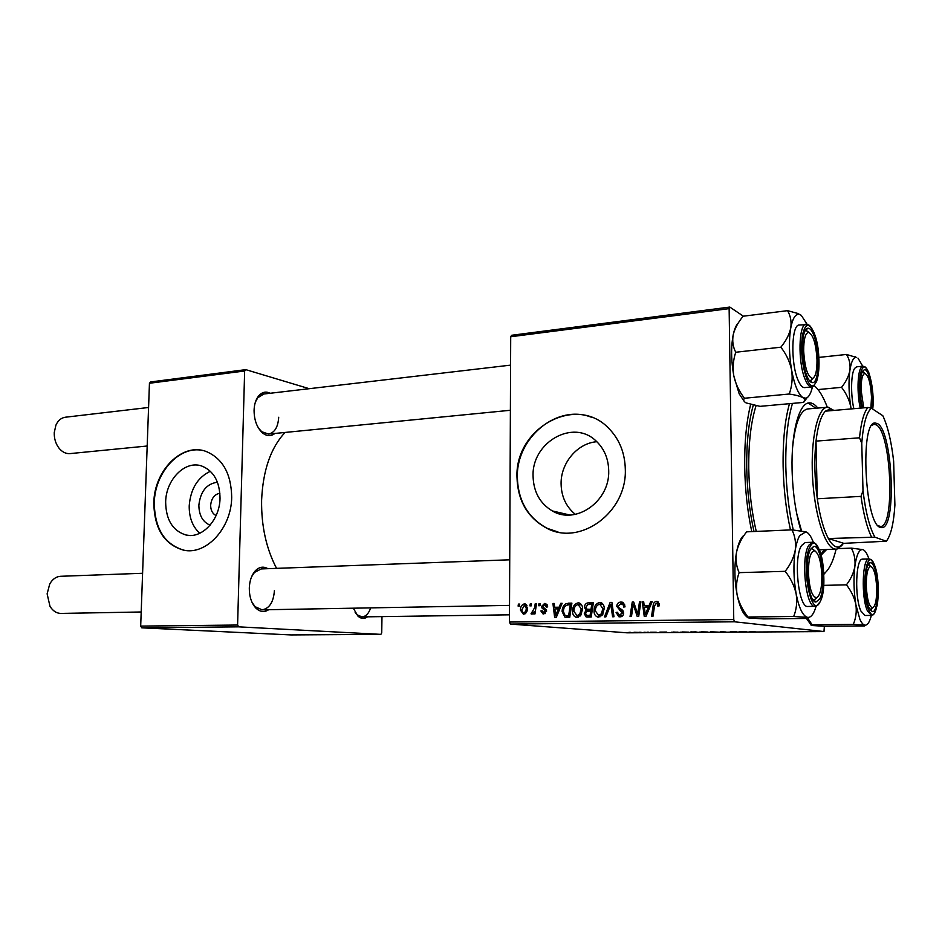 <?xml version="1.0" encoding="UTF-8"?>
<svg xmlns="http://www.w3.org/2000/svg" width="942" height="942" viewBox="0 0 942 942"><rect width="100%" height="100%" fill="white"/><g stroke="black" fill="none" stroke-linecap="round" stroke-linejoin="round"><path stroke-width="1.41" d="M210.113 525.189C202.73 522.009 198.986 515.345 198.868 505.183C200.434 491.406 206.628 483.752 217.449 482.222M219.898 493.219C214.482 494.326 211.397 498.342 210.655 505.265C210.702 510.317 212.515 513.755 216.083 515.58M165.651 502.051C165.945 519.854 172.716 530.841 185.963 534.997C201.894 539.083 219.875 519.972 220.028 498.212C219.733 481.562 213.646 470.835 201.753 466.031C185.185 460.014 165.874 479.608 165.651 502.051M210.36 471.259C197.608 477.417 190.567 488.945 189.212 505.842C189.071 517.547 192.58 526.696 199.751 533.278M153.829 502.781C154.252 528.627 164.155 544.417 183.549 550.152C206.157 555.439 231.473 528.203 231.697 497.282C231.261 473.802 222.748 458.53 206.145 451.465C182.23 442.222 154.17 470.435 153.829 502.781M202.86 450.535C179.604 445.001 154.7 472.425 154.288 502.851C154.712 528.697 164.615 544.476 183.996 550.21L185.751 550.481M596.839 441.704C577.387 443.152 560.714 463.017 561.091 483.776C561.35 496.587 566.107 506.784 575.338 514.367M608.709 470.788C609.886 501.509 575.644 525.224 552.318 510.929C539.931 503.452 533.513 491.854 533.066 476.122C531.677 442.434 573.077 418.448 596.062 440.986C604.211 448.651 608.426 458.589 608.709 470.788M516.981 477.135C517.688 500.767 527.614 517.794 546.76 528.215C580.025 546.36 626.96 512.542 625.311 469.481C624.946 453.114 619.542 439.525 609.085 428.692C576.563 393.603 514.897 427.986 516.981 477.135M591.929 417.459C557.499 403.294 516.204 437.524 517.346 477.229C518.053 500.861 527.967 517.876 547.125 528.285L558.088 532.018M274.911 433.438C271.06 436.487 266.963 436.358 262.653 433.037C257.013 427.845 254.152 420.273 254.069 410.3C254.281 404.471 255.718 399.785 258.355 396.264C261.805 392.096 265.762 391.083 270.248 393.25M258.497 428.104L261.711 431.695L268.505 434.074C274.652 432.743 278.043 427.138 278.702 417.271M268.682 609.709C264.325 612.524 260.074 612.006 255.918 608.12C251.479 603.327 249.277 596.639 249.3 588.043C249.606 580.814 251.573 575.115 255.188 570.946C259.18 566.86 263.395 566.107 267.858 568.674M252.067 602.444L255.129 606.695L262.064 609.827C269.388 608.591 273.521 602.15 274.428 590.481M367.545 616.81C364.366 619.129 361.186 618.918 358.019 616.198L353.285 608.191M355.169 612.536L357.124 614.832L361.987 616.892C365.802 616.598 368.711 613.595 370.689 607.873M751.763 531.618C747.477 511.376 745.122 489.922 744.698 467.256C744.404 442.728 746.382 421.816 750.621 404.518M285.073 432.437C270.778 447.697 262.948 470.293 261.605 500.237C261.252 525.895 266.233 548.609 276.559 568.356M647.331 632.188L648.897 632.235L647.331 632.188M639.536 632.247L641.113 632.282L639.536 632.247M682.267 631.964L688.649 632.153L682.267 631.964M666.771 632.07L659.824 632.106L666.771 632.07M691.216 631.905L698.234 632.259L691.216 631.905M710.751 631.776L718.334 632.129L710.751 631.776M755.048 631.576L749.879 631.635L755.048 631.576M736.726 631.611L730.333 631.658L736.726 631.611M510.705 336.753L511.612 335.281L729.803 307.068L729.132 308.635L510.705 336.753L509.457 622.026L733.759 619.553L734.513 621.791L510.376 624.075L627.054 632.824L823.979 631.576L824.368 626.265L812.239 625.535C810.662 625.288 810.626 625.041 812.145 624.782L853.275 624.416L864.944 625.135C863.213 624.876 861.53 622.933 859.905 619.33L855.878 604.634C856.831 611.605 855.96 618.199 853.275 624.416M734.513 621.791L823.979 631.576M746.606 631.552L739.211 631.599L746.606 631.552M720.23 631.717L725.999 632L720.23 631.717M701.437 631.835L707.795 632.023L701.437 631.835M656.233 632.223L650.404 632.235L656.233 632.223M673.377 632.023L679.276 632.376L673.377 632.023M634.296 632.27L638.912 632.412L634.296 632.27M643.975 632.212L647.154 632.471L643.975 632.212M628.938 632.306L630.516 632.353L628.938 632.306M729.803 307.068L743.368 316.194M538.942 603.728L540.237 603.704L539.966 605.706L538.636 605.73L538.942 603.728L540.213 603.869M530.24 603.893L531.524 603.869L531.253 605.859L529.934 605.883L530.24 603.893L531.5 604.022M578.153 602.833L579.212 602.962C581.508 604.034 582.639 606.012 582.592 608.897L580.837 615.208L576.163 617.328C573.654 616.292 572.453 614.231 572.571 611.158C572.548 606.66 574.408 603.893 578.153 602.833L579.142 602.939M560.714 603.327L562.139 603.304L556.251 617.481L554.65 617.505L552.93 603.481L554.249 603.457L554.661 607.272L559.159 607.201L560.714 603.327L562.068 603.481M588.149 602.833L593.354 602.739L591.187 617.045L586.065 616.869L584.275 613.666L586.054 610.169L584.429 607.319C584.593 604.705 585.83 603.21 588.149 602.833L593.283 603.186M610.145 602.421L611.9 602.397L613.984 616.751L612.594 616.774L610.805 604.47L605.918 616.857L604.446 616.88L610.145 602.421L611.935 602.633M659.306 604.564L659.188 605.894L657.763 606.118L657.881 604.835L656.397 603.092L654.549 605.883L652.994 616.256L651.558 616.28L653.159 605.541C653.312 603.163 654.419 601.773 656.48 601.385L657.657 601.573L659.306 604.564M639.477 601.891L640.89 601.856L638.688 616.445L637.204 616.457L633.271 604.199L631.481 616.527L630.057 616.551L632.247 602.02L633.719 601.997L637.675 614.231L639.477 601.891L640.866 602.056M729.132 308.635L733.759 619.553M650.651 601.679L652.182 601.655L645.976 616.351L644.246 616.374L642.291 601.832L643.704 601.808L644.187 605.765L649.003 605.694L650.651 601.679L652.088 601.867M620.896 602.044L622.544 602.256L625.041 606.86L623.663 607.048L623.298 604.929L620.813 603.728L618.129 606.189L618.494 607.449L622.109 609.839L623.686 612.983C623.522 615.456 622.285 616.751 619.977 616.869L618.835 616.739L616.08 612.418L617.457 612.253L619.247 615.091L622.309 613.089L616.751 606.354C616.986 603.645 618.364 602.221 620.896 602.044L622.438 602.221M599.713 602.433L600.89 602.586C603.163 603.704 604.281 605.694 604.234 608.544L602.468 614.926L597.64 617.045C595.132 615.974 593.943 613.901 594.049 610.828C594.013 606.295 595.909 603.504 599.713 602.433L600.76 602.55M547.702 606.836L546.407 607.237L544.535 604.717L542.827 606.307L546.56 611.064L543.016 613.937L540.873 610.958L542.168 610.757L543.887 612.736L545.124 610.487L542.18 608.285L541.532 606.448L544.606 603.445L545.536 603.539L547.702 606.836M568.12 603.198L571.9 603.127L569.745 617.316L564.941 617.198L562.139 611.629C562.056 608.037 563.375 605.353 566.071 603.575L571.829 603.575M524.458 603.822L527.496 607.79C527.602 611.311 526.237 613.477 523.422 614.29L520.455 610.122C520.396 606.742 521.727 604.646 524.458 603.822L525.165 603.893M535.197 603.798L536.504 603.775L534.962 613.948L533.655 613.972L533.984 611.864L531.889 614.172L531.017 613.819L534.538 607.861L535.197 603.798L536.481 603.94M518.406 604.105L519.678 604.081L519.407 606.071L518.1 606.095L518.406 604.105L519.654 604.234M149.448 383.253L150.638 381.946L245.768 369.641L244.649 370.995L149.448 383.253L140.688 626.1L237.596 625.029L238.667 626.842L141.795 627.831L291.054 634.932L380.874 634.366L381.734 632.894L381.981 616.61M238.667 626.842L380.874 634.366M245.768 369.641L309.235 388.693M244.649 370.995L237.596 625.029M141.795 627.831L140.688 626.1M263.842 394.003L257.743 397.783L255.435 401.975M509.728 559.795L261.252 568.921L254.458 572.418L251.573 576.81M510.376 624.075L509.457 622.026M634.519 604.34L633.271 604.199M633.789 602.209L632.247 602.02M638.994 614.372L637.675 614.231M646.224 607.437L646.024 605.989M643.727 602.009L642.291 601.832M650.298 606.106L644.187 605.765M650.404 605.859L649.003 605.694M646.4 611.77L648.249 607.402L644.399 607.472L645.294 614.761L646.4 611.77L647.837 611.923M649.686 607.578L648.249 607.402M646.589 614.902L645.294 614.761M659.294 605.011L657.881 604.835M654.572 605.706L653.159 605.541M657.198 603.21L658.434 602.056M657.492 601.514L656.48 601.385M625.041 606.742L623.663 606.589M624.876 605.117L623.298 604.929M621.237 616.68L619.907 615.173M617.469 612.877L616.08 612.736M617.457 612.559L616.08 612.418M622.65 615.444L620.024 615.173M623.686 613.23L622.309 613.089M623.58 611.994L621.779 611.805M623.121 610.934L620.566 608.897M618.14 606.507L616.751 606.354M621.167 603.74L623.215 602.55M612.218 604.623L610.805 604.47M599.948 616.904L598.5 615.456M603.045 613.996L601.385 613.831L602.88 608.497L599.618 604.105C596.722 605.117 595.32 607.413 595.403 610.969L594.049 610.828M600.078 604.128L601.856 603.045M604.234 608.65L602.88 608.497M601.738 615.762L598.617 615.456L601.385 613.831M595.403 610.969L598.617 615.456M588.303 617.081L586.065 616.869M589.233 617.069L587.938 615.456M585.63 613.795L584.275 613.666M588.868 610.958L586.054 610.169M589.492 610.522L588.22 609.321M585.783 607.46L584.429 607.319M589.009 604.481L591.576 603.221M588.02 609.297L592.306 609.651M587.502 615.42L591.388 615.75M590.069 615.385L590.752 610.934L586.36 611.582L585.618 613.583L586.689 615.338L591.423 615.515M592.094 611.064L590.752 610.934M591.199 615.75L587.761 615.42M590.999 609.262L591.729 604.434L587.867 604.576L585.771 607.343L586.996 609.191L592.341 609.403M593.071 604.576L591.729 604.434M591.564 609.662L588.138 609.309M545.312 613.583L544.782 612.818M542.192 611.087L540.873 610.958M546.548 611.429L545.253 611.311M546.537 610.616L545.124 610.487M545.065 608.567L542.18 608.285M542.851 606.577L541.532 606.448M545.818 604.858L546.713 604.152M545.583 603.551L544.606 603.445M557.099 608.885L556.922 607.508M554.261 603.622L552.93 603.481M560.36 607.602L554.661 607.272M560.466 607.331L559.159 607.201M556.687 613.065L558.429 608.862L554.85 608.921L555.627 615.95L556.687 613.065L558.041 613.195M559.784 608.991L558.429 608.862M556.84 616.068L555.627 615.95M566.731 617.351L564.941 617.198M568.014 617.34L566.401 615.703M563.457 611.758L562.139 611.629M568.191 604.858L569.58 603.952L566.071 603.575M569.58 603.952L571.617 603.587M566.425 615.703L569.945 616.021L566.731 615.703L568.65 615.679L570.299 604.811L568.591 604.835C565.094 605.27 563.375 607.555 563.457 611.699L565.059 615.479L566.731 615.703M569.981 615.797L568.65 615.679M571.617 604.952L570.299 604.811M578.435 617.151L577.081 615.75M581.414 614.29L579.777 614.137L581.249 608.85L578.058 604.493C575.209 605.494 573.819 607.767 573.902 611.287L572.571 611.158M578.612 604.54L580.307 603.469M581.52 604.87L578.741 604.564M582.592 608.979L581.249 608.85M580.131 616.033L577.057 615.75L579.777 614.137M573.902 611.287L577.057 615.75M525.13 613.772L524.67 613.136M521.738 610.239L520.455 610.122M525.895 605.223L526.519 604.717M523.481 613.03C525.412 612.194 526.331 610.51 526.213 607.967L524.447 605.082L521.727 610.11L523.222 613.007L525.754 613.242L523.481 613.03M527.496 608.096L526.213 607.967M524.776 605.105L526.967 605.329L524.8 605.117M535.256 611.982L533.984 611.864M532.524 613.96L531.017 613.819M533.584 612.665L532.183 612.536M745.581 631.835L742.637 631.729L745.581 631.835M706.323 632.117L699.776 632.035L706.323 632.117M696.75 632.223L692.111 632.188L696.739 632.023M695.714 632.058L690.356 632.023L695.714 631.882M666.288 632.341L663.309 632.247L666.288 632.341M677.793 632.341L671.434 632.223L677.793 632.153M687.213 632.247L680.689 632.153L687.213 632.247M636.557 632.518L633.613 632.412L636.557 632.518M817.008 359.95C816.055 343.854 813.24 334.669 808.554 332.396C805.304 333.15 803.679 339.297 803.667 350.813C804.762 367.898 807.73 377.094 812.546 378.413C815.572 376.953 817.055 370.807 817.008 359.95M805.057 330.936L806.305 330.548L809.154 332.502L806.046 330.56L805.057 330.936M148.577 407.486L65.363 417.224C61.195 417.836 58.039 420.485 55.896 425.183L54.247 432.637C54.106 438.454 55.613 443.541 58.804 447.886C62.066 451.995 65.799 453.903 70.002 453.608L147.188 446.013M813.123 378.189L810.662 380.709L809.366 380.58L810.403 380.745L813.123 378.189M870.891 408.086L871.515 397.288C870.702 383.335 868.5 375.387 864.921 373.456C862.319 374.139 861.059 379.72 861.129 390.165L863.696 407.839M862.283 371.925L865.086 373.468L862.283 371.925M142.595 573.278L60.594 576.292C56.108 576.586 52.493 579.165 49.726 584.016L47.124 593.837L49.973 606.271C52.846 610.981 56.52 613.36 61.03 613.419L141.206 611.982M808.413 572.665C809.284 588.267 811.945 596.627 816.373 597.734C820.035 596.027 821.86 588.703 821.871 575.75C821.106 561.079 818.61 552.754 814.359 550.764C810.485 551.623 808.507 558.924 808.413 572.665M817.044 597.511L814.359 599.913L812.922 599.642L814.076 599.936L817.044 597.511M810.768 549.045L812.169 548.703L815.054 550.94L811.886 548.703L810.768 549.045M866.275 585.9C867.04 599.501 869.125 606.801 872.539 607.837C875.401 606.377 876.79 599.866 876.719 588.291C876.036 575.421 874.058 568.132 870.773 566.425C867.759 567.237 866.263 573.725 866.275 585.9M872.751 607.79L870.008 609.674L872.751 607.79M868.1 564.705L870.985 566.472L868.1 564.705M744.545 401.822L739.199 393.874L733.83 376.023C732.523 367.945 733.159 360.021 735.737 352.249L780.847 347.198C786.264 354.121 789.843 361.752 791.61 370.065C792.811 378.343 792.01 386.326 789.231 394.015C795.601 394.981 800.205 396.205 803.02 397.665L804.809 399.561L803.703 402.387L759.994 406.355L746.146 402.929C743.627 401.492 743.073 399.926 744.486 398.242C739.211 391.531 735.667 384.124 733.83 376.023C731.11 360.751 730.898 347.021 733.206 334.81C734.795 328.428 738.116 322.235 743.167 316.218L787.559 310.66C790.573 315.782 791.645 321.563 790.762 327.981C789.314 334.504 786.017 340.91 780.847 347.198M801.265 315.311L797.521 313.368L801.265 315.311L807.035 324.201M813.829 335.246C820.188 350.53 819.234 383.83 812.369 382.64C810.52 382.511 808.719 380.321 806.964 376.07C800.665 361.646 801.195 328.652 807.647 328.263C809.767 327.887 811.827 330.218 813.829 335.246M814.088 385.384L811.71 386.938C814.677 384.607 811.038 389.599 816.584 381.534C821.13 367.439 818.751 346.244 814.194 333.056C809.249 322.541 807.883 325.567 807.918 324.649L799.205 325.014C791.421 324.46 790.515 363.235 798.039 380.109C800.205 385.231 802.419 387.739 804.668 387.609L811.71 386.938C809.484 387.056 807.306 384.548 805.163 379.402C797.709 362.482 798.569 323.601 806.258 324.166L808.872 325.19M797.521 313.368L787.559 310.66M804.539 401.28L807 397.76M744.486 398.242L789.231 394.015M735.737 352.249C732.97 346.939 732.122 341.122 733.206 334.81C734.442 329.005 736.185 325.014 738.398 322.835M812.463 386.738C810.921 393.556 808.742 397.371 805.94 398.207L803.02 397.665C798.298 394.404 794.495 385.207 791.61 370.065C789.031 354.439 788.737 340.415 790.762 327.981C792.505 318.938 795.119 314.369 798.604 314.263M862.507 407.945C859.269 395.687 859.422 375.634 862.742 371.077L864.261 369.794C869.077 367.91 874.129 393.662 872.009 408.604M860.27 408.133C856.973 393.815 857.408 372.667 861.059 367.686L863.013 366.179L856.655 366.827L854.677 368.334C850.979 373.303 850.52 394.404 853.841 408.698M818.033 389.576L841.559 387.339C846.328 393.473 849.437 400.15 850.861 407.368L851.085 408.934M818.845 357.407L846.493 354.451C849.378 359.102 850.52 364.342 849.919 370.171C848.836 375.988 846.057 381.71 841.559 387.339M851.132 408.934L850.861 407.368C848.766 393.732 848.448 381.333 849.919 370.171C851.262 361.716 853.334 357.454 856.172 357.359L846.493 354.451M857.962 358.09L862.754 366.214M763.703 618.918L749.09 617.987C747.041 617.669 746.676 617.351 748.007 617.022L793.694 616.48L807.683 617.387L808.589 617.54L808.295 618.423L763.703 618.918M816.113 606.142C814.182 612.995 811.721 616.751 808.742 617.375L807.683 617.387C802.925 616.233 799.075 608.402 796.155 593.896C793.529 578.741 793.235 564.152 795.26 550.14C796.308 543.758 797.78 538.918 799.676 535.633L805.869 531.841L791.951 529.851C795.048 536.01 796.143 542.769 795.26 550.14C793.835 557.464 790.479 564.517 785.192 571.323C790.727 578.376 794.389 585.9 796.155 593.896C797.356 601.914 796.532 609.439 793.694 616.48M810.709 549.162L813.605 546.513C821.695 543.958 826.652 587.043 819.705 598.982L815.972 602.02C808.071 602.68 803.762 559.831 810.709 549.162M815.124 606.342C818.504 604.128 813.853 609.133 820.199 601.714C825.192 592.165 824.957 564.317 819.811 550.823C812.228 537.988 814.159 544.264 812.381 542.274L805.21 542.557L801.489 545.595C793.152 558.053 798.545 608.461 807.918 606.46L815.124 606.342C805.869 608.344 800.5 557.805 808.719 545.324L812.381 542.274L815.101 543.558M748.007 617.022C742.614 610.192 738.999 602.88 737.162 595.085C735.843 587.255 736.503 579.777 739.129 572.642C736.303 566.283 735.419 559.501 736.514 552.283C738.104 545.135 741.472 538.329 746.641 531.841L791.951 529.851M739.129 572.642L785.192 571.323M746.641 531.841L745.887 532.842M747.418 617.245C743.097 614.325 739.682 606.942 737.162 595.085C734.395 580.272 734.183 566.001 736.514 552.283C738.304 543.134 740.907 537.376 744.345 535.009M805.869 531.841C808.613 532.807 811.109 536.328 813.382 542.427M869.03 607.767C863.531 596.262 864.497 562.327 870.22 562.68C871.55 562.527 872.834 563.917 874.058 566.848C879.581 579.012 878.321 613.277 872.304 611.617L869.03 607.767M873.269 614.431L871.48 615.42C873.222 613.301 872.916 619.129 877.355 604.729C879.192 589.786 878.179 576.422 874.329 564.635C869.925 556.84 870.373 560.207 869.077 558.947L862.625 559.159C855.772 557.852 854.394 597.64 860.941 611.075L865.003 615.491L871.48 615.42L867.476 610.993C861 597.522 862.319 557.64 869.077 558.947L870.938 559.842M824.38 626.265L864.615 625.935L865.651 625.135C867.959 624.64 869.855 621.402 871.326 615.42M812.145 624.782L807.871 618.435M846.422 584.841C851.262 590.987 854.406 597.593 855.878 604.634C853.758 591.364 853.428 578.541 854.9 566.154C853.793 572.677 850.967 578.906 846.422 584.841L823.697 585.371M851.356 548.126C854.323 553.66 855.501 559.666 854.9 566.154C856.502 555.085 859.022 549.551 862.46 549.575L851.356 548.126L838.462 548.597M811.144 625.052L806.434 618.447M862.966 549.681C865.121 550.446 867.111 553.531 868.924 558.947M817.797 408.051C814.924 404.389 812.028 402.67 809.131 402.882C799.122 403.023 791.162 432.19 792.069 469.363C792.705 492.807 795.696 513.308 801.065 530.864M821.153 555.121L826.593 549.551M820.882 554.132L824.662 549.61M827.3 407.215C823.226 396.488 818.798 389.258 813.982 385.513L814.041 385.549M792.469 403.412C787.677 419.508 785.451 440.597 785.816 466.679C786.346 489.416 788.831 510.517 793.27 529.969M790.479 529.922C786.099 510.34 783.65 489.216 783.132 466.537C782.767 440.95 784.886 419.991 789.478 403.682M756.061 405.696C750.927 421.922 748.49 442.976 748.76 468.857C749.208 491.253 751.704 512.107 756.249 531.418M753.27 405.154C748.631 421.981 746.453 442.952 746.735 468.056C747.171 490.582 749.596 511.73 754 531.524M801.548 530.935L796.72 513.602M792.599 447.415C795.119 423.217 800.158 410.394 807.73 408.934L828.136 407.191L833.623 410.288M825.639 572.336L823.826 574.349M823.814 573.843C828.913 570.157 833.011 561.938 836.119 549.198L834.4 548.974C824.591 546.525 814.277 513.378 812.499 476.028C810.603 438.666 817.715 407.603 827.347 407.203M815.878 408.216L808.165 403.046M880.381 527.39C864.886 524.729 859.728 421.321 875.118 422.993L877.508 423.617C892.934 431.236 896.925 529.392 881.618 527.614L880.381 527.39M877.979 525.601L880.44 526.46C895.347 527.697 891.367 432.237 876.319 424.901L873.976 424.3L871.75 425.443M833.823 410.429L830.243 408.993L825.416 411.159C821 415.811 817.856 425.796 816.008 441.115L817.291 498.777C819.893 516.298 823.579 529.545 828.359 538.518C830.997 543.298 833.658 546.089 836.355 546.913L838.816 547.067L843.785 543.346L886.351 541.214C890.885 535.339 893.734 523.293 894.9 505.065L893.628 461.074C891.356 441.303 887.753 426.184 882.819 415.716L871.397 408.204C866.51 412.372 863.296 424.041 861.753 443.187L863.002 490.676C865.616 512.154 869.584 527.65 874.906 537.187L886.351 541.214M842.018 545.371L836.955 549.115L819.41 549.81M874.906 537.187L828.359 538.518L843.785 543.346M861.753 443.187L859.504 437.806L816.008 441.115C814.1 459.19 814.524 478.406 817.291 498.777L861.023 496.375L863.002 490.676M825.416 411.159L867.959 407.474L871.397 408.204M871.432 536.787C866.981 527.661 863.52 514.179 861.023 496.375M859.504 437.806C861.106 422.263 863.932 412.149 867.959 407.474M636.839 611.17L635.332 611.005M635.509 607.19L634.001 607.025M639.512 610.934L638.087 610.781M622.709 610.699L619.389 610.334M612.759 608.379L611.287 608.214M546.301 609.815L544.052 609.592M535.868 608.002L534.538 607.861M814.182 333.103C809.26 322.27 805.339 322.976 802.431 335.199C800.57 350.353 801.96 364.719 806.587 378.307C816.69 404.271 824.179 357.218 814.182 333.103M872.739 409.087C873.717 395.77 872.398 383.63 868.807 372.667C863.202 363.141 865.333 368.028 863.013 366.179L864.803 366.909M872.728 409.075C875.106 389.752 867.511 359.491 862.354 368.628C858.81 373.479 858.456 394.286 861.73 408.016M810.214 546.442C800.276 562.409 811.192 621.555 820.188 601.632C829.466 585.312 819.458 528.733 810.214 546.442M868.748 610.004C876.79 629.527 882.301 582.497 874.317 564.682C866.499 543.769 860.317 591.753 868.748 610.004M189.071 535.409L185.963 534.997M552.318 510.929L569.886 515.027M261.711 431.695L262.653 433.037M255.129 606.695L255.918 608.12M357.124 614.832L358.019 616.198M254.458 572.418L255.188 570.946M257.743 397.783L258.355 396.264M656.939 603.186L659.188 603.457M621.944 603.881L624.593 604.187M618.835 616.739L620.072 616.869M597.64 617.045L598.629 617.128M600.372 604.199L603.221 604.517M586.419 616.975L587.62 617.092M545.041 604.776L547.349 605.011M543.016 613.937L543.793 614.007M565.235 617.269L566.213 617.351M576.163 617.328L577.022 617.41M808.554 332.396L806.305 330.548M805.799 330.583L805.198 330.654L805.799 330.583M510.576 365.131L260.051 394.451M810.155 380.768L809.567 380.827L810.155 380.768M510.387 410.276L268.505 434.074M812.546 378.413L810.662 380.709M864.921 373.456L862.907 371.796M816.373 597.734L814.359 599.913M262.064 609.827L509.528 605.388M813.146 599.948L813.817 599.936L813.146 599.948M814.359 550.764L812.169 548.703M872.539 607.837L870.714 609.745M870.349 609.768L872.304 611.617M509.481 614.82L361.987 616.892M868.43 564.611L870.22 562.68M870.773 566.425L868.795 564.611M810.144 380.756L812.369 382.64M805.787 330.607L807.647 328.263M805.94 398.207L804.809 399.561M862.554 371.831L864.261 369.794M856.172 357.359L855.442 356.771M811.604 548.727L813.605 546.513M813.794 599.924L815.972 602.02M872.598 424.406L875.118 422.993M838.816 547.067L836.955 549.115M830.243 408.993L828.136 407.191M880.323 526.472L881.618 527.614"/></g></svg>
